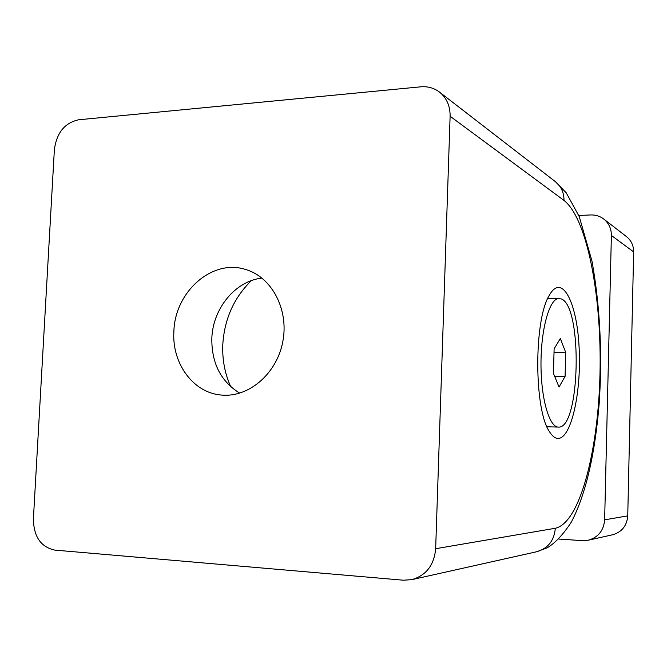 <?xml version="1.0" encoding="UTF-8"?>
<svg xmlns="http://www.w3.org/2000/svg" width="667" height="667" viewBox="0 0 667 667"><rect width="100%" height="100%" fill="white"/><g stroke="black" fill="none" stroke-linecap="round" stroke-linejoin="round"><path stroke-width="1" d="M553.46 373.445L559.046 387.077L565.099 376.346L565.724 352.459L560.338 338.544L554.119 348.783L553.46 373.445M561.389 298.966C582.791 306.653 580.223 428.848 558.512 427.088C549.458 427.572 541.045 399.191 540.987 364.641C540.82 330.098 549.074 299.875 558.154 298.549L561.389 298.966M547.649 298.666L548.999 298.708M554.602 376.238L565.099 376.346M554.019 352.443L565.724 352.459M173.879 331.516C171.811 363.207 193.046 392.696 220.994 395.014C248.249 398.032 276.688 374.079 282.775 341.796C289.161 309.571 271.702 276.747 245.281 269.393C211.939 258.729 174.796 292.046 173.879 331.516M239.761 393.171C220.827 381.441 211.522 363.156 211.831 338.311C212.798 308.479 235.409 280.882 262.006 278.097M230.782 386.802C224.829 373.603 222.169 359.496 222.803 344.48C224.395 319.126 233.892 297.857 251.301 280.657M450.117 116.258C450.217 106.003 446.665 97.932 439.461 92.063C434.009 87.969 427.772 86.218 420.744 86.827L78.714 119.768C64.757 122.795 56.645 132.775 54.369 149.716L33.392 519.026C33.725 536.735 40.879 547.09 54.844 550.108L403.36 580.207L411.856 579.64C426.213 575.404 434.15 565.099 435.659 548.708L555.303 528.264C580.048 522.895 598.249 450.617 599.983 374.179C601.884 297.715 587.585 218.943 563.999 200.434L450.117 116.258L435.659 548.708M557.687 438.419C554.861 438.202 552.143 435.976 549.525 431.757C534.084 410.23 533.758 320.493 549.116 295.656C561.731 272.286 576.855 301.809 579.073 346.74C581.707 391.312 571.311 439.361 557.687 438.419M578.798 215.491L590.562 214.949C595.498 214.774 599.891 216.133 603.743 219.034C608.829 223.17 611.381 228.639 611.381 235.451L604.644 519.826C603.735 530.507 598.307 537.302 588.352 540.195L582.433 540.645L558.813 539.053M603.743 219.034L626.48 236.61C631.249 240.479 633.642 245.581 633.65 251.909L627.747 515.883C626.913 525.779 621.852 532.083 612.548 534.784L588.352 540.195M563.999 200.434C564.024 192.605 561.155 186.351 555.411 181.682L439.461 92.063M555.303 528.264C554.227 540.603 548.041 548.432 536.735 551.726L547.157 547.832C555.144 543.138 563.215 534.525 571.377 522.003C586.576 493.005 595.439 450.333 599.233 402.876C602.459 353.877 600.058 306.703 592.038 261.347L579.256 216.6L566.208 192.788L555.411 181.682M633.65 251.909L611.381 235.451M627.747 515.883L604.644 519.826M558.154 298.549L547.615 298.733M558.221 427.08L547.557 426.788M411.856 579.64L536.735 551.726"/></g></svg>
